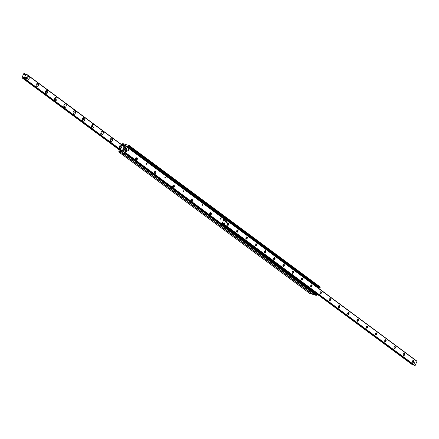 <?xml version="1.0" encoding="UTF-8"?>
<svg xmlns="http://www.w3.org/2000/svg" width="439" height="439" viewBox="0 0 439 439"><rect width="100%" height="100%" fill="white"/><g stroke="black" fill="none" stroke-linecap="round" stroke-linejoin="round"><path stroke-width="0.66" d="M309.736 293.378A0.439 0.335 -53.5 0 0 309.874 293.482L312.579 294.295A0.549 0.417 -53.5 0 0 312.941 294.234M122.311 152.552A0.549 0.417 126.5 0 1 121.674 152.926L118.974 152.108A0.439 0.335 126.5 0 1 118.826 151.614L119.342 150.945L119.66 151.521A0.883 0.669 -53.5 0 0 120.407 151.746L121.175 151.45A0.439 0.335 126.5 0 1 121.394 151.439L121.592 151.493A0.439 0.335 -53.5 0 0 122.102 151.203L124.522 145.984A0.439 0.335 -53.5 0 0 124.38 145.49L124.182 145.43A0.439 0.335 126.5 0 1 124.028 145.304L123.694 144.672A0.883 0.669 -53.5 0 0 122.942 144.447L122.163 144.689L122.393 143.937A0.439 0.335 126.5 0 1 122.904 143.641L125.603 144.458A0.549 0.417 126.5 0 1 125.784 145.073L122.311 152.552L125.784 145.073A0.549 0.417 126.5 0 1 126.421 144.705L129.126 145.518A0.439 0.335 126.5 0 1 129.269 146.011L128.759 146.681L128.44 146.105A0.883 0.669 -53.5 0 0 127.689 145.88L126.926 146.176A0.439 0.335 126.5 0 1 126.706 146.192L126.509 146.132A0.439 0.335 -53.5 0 0 125.998 146.428L123.573 151.647A0.439 0.335 -53.5 0 0 123.721 152.135L123.919 152.196A0.439 0.335 126.5 0 1 124.072 152.322L124.407 152.953A0.883 0.669 -53.5 0 0 125.159 153.178L125.938 152.937L125.708 153.688A0.439 0.335 126.5 0 1 125.197 153.985L122.492 153.173A0.549 0.417 126.5 0 1 122.311 152.552M221.026 218.852A0.543 0.34 -73.2 0 1 220.455 218.43A0.543 0.34 -73.2 0 1 221.026 218.852M202.511 205.139A0.543 0.34 -73.2 0 1 201.945 204.722A0.543 0.34 -73.2 0 1 202.511 205.139M209.732 214.989A1.377 0.867 -73.2 0 1 209.573 214.517A1.377 0.867 -73.2 0 1 209.754 213.414A1.377 0.867 -73.2 0 1 210.034 212.981A1.377 0.867 -73.2 0 1 211.4 213.541A1.377 0.867 -73.2 0 1 210.122 215.28M184.001 191.431A0.543 0.34 -73.2 0 1 183.431 191.009A0.543 0.34 -73.2 0 1 184.001 191.431M191.223 201.281A1.377 0.867 -73.2 0 1 191.058 200.804A1.377 0.867 -73.2 0 1 191.245 199.707A1.377 0.867 -73.2 0 1 191.525 199.268A1.377 0.867 -73.2 0 1 192.886 199.827A1.377 0.867 -73.2 0 1 191.613 201.572M165.487 177.724A0.543 0.34 -73.2 0 1 164.921 177.301A0.543 0.34 -73.2 0 1 165.487 177.724M172.708 187.574A1.377 0.867 -73.2 0 1 172.549 187.096A1.377 0.867 -73.2 0 1 172.73 185.999A1.377 0.867 -73.2 0 1 173.01 185.56A1.377 0.867 -73.2 0 1 174.376 186.12A1.377 0.867 -73.2 0 1 173.103 187.865M146.977 164.016A0.543 0.34 -73.2 0 1 146.406 163.593A0.543 0.34 -73.2 0 1 146.977 164.016M154.199 173.866A1.377 0.867 -73.2 0 1 154.034 173.389A1.377 0.867 -73.2 0 1 154.221 172.291A1.377 0.867 -73.2 0 1 154.501 171.852A1.377 0.867 -73.2 0 1 155.861 172.412A1.377 0.867 -73.2 0 1 154.588 174.151M128.468 150.308A0.543 0.34 -73.2 0 1 127.897 149.886A0.543 0.34 -73.2 0 1 128.468 150.308M135.684 160.153A1.377 0.867 -73.2 0 1 135.525 159.681A1.377 0.867 -73.2 0 1 135.711 158.578A1.377 0.867 -73.2 0 1 135.986 158.144A1.377 0.867 -73.2 0 1 137.352 158.704A1.377 0.867 -73.2 0 1 136.079 160.444M313.221 294.415A0.549 0.417 -53.5 0 0 313.397 294.542L316.096 295.359A0.439 0.335 -53.5 0 0 316.607 295.063L316.837 294.311L125.988 153.057M128.803 146.703L319.658 288.055L320.174 287.386A0.439 0.335 -53.5 0 0 320.026 286.892L129.264 145.622M414.224 363.991A0.658 0.417 -73.2 0 1 414.69 362.768A0.658 0.417 -73.2 0 1 414.224 363.991M226.497 222.82A0.658 0.417 -73.2 0 1 226.958 221.596A0.658 0.417 -73.2 0 1 226.497 222.82M412.737 362.345A1.103 0.697 -73.2 0 1 412.468 361.813A1.103 0.697 -73.2 0 1 412.841 360.584A1.103 0.697 -73.2 0 1 413.785 360.523A1.103 0.697 -73.2 0 1 413.708 361.917A1.103 0.697 -73.2 0 1 412.737 362.345M412.457 361.676A0.73 0.461 106.8 0 0 413.362 361.412A0.73 0.461 106.8 0 0 412.753 360.688M403.479 355.491A1.103 0.697 -73.2 0 1 403.211 354.959A1.103 0.697 -73.2 0 1 403.584 353.724A1.103 0.697 -73.2 0 1 404.533 353.669A1.103 0.697 -73.2 0 1 404.451 355.058A1.103 0.697 -73.2 0 1 403.479 355.491M403.2 354.822A0.73 0.461 106.8 0 0 404.105 354.553A0.73 0.461 106.8 0 0 403.501 353.834M394.222 348.637A1.103 0.697 -73.2 0 1 393.959 348.105A1.103 0.697 -73.2 0 1 394.326 346.87A1.103 0.697 -73.2 0 1 395.276 346.815A1.103 0.697 -73.2 0 1 395.193 348.204A1.103 0.697 -73.2 0 1 394.222 348.637M393.948 347.968A0.73 0.461 106.8 0 0 394.848 347.699A0.73 0.461 106.8 0 0 394.244 346.98M384.97 341.778A1.103 0.697 -73.2 0 1 384.701 341.246A1.103 0.697 -73.2 0 1 385.069 340.016A1.103 0.697 -73.2 0 1 386.018 339.962A1.103 0.697 -73.2 0 1 385.936 341.35A1.103 0.697 -73.2 0 1 384.97 341.778M384.69 341.114A0.73 0.461 106.8 0 0 385.596 340.845A0.73 0.461 106.8 0 0 384.987 340.121M375.713 334.924A1.103 0.697 -73.2 0 1 375.444 334.392A1.103 0.697 -73.2 0 1 375.817 333.163A1.103 0.697 -73.2 0 1 376.761 333.102A1.103 0.697 -73.2 0 1 376.684 334.496A1.103 0.697 -73.2 0 1 375.713 334.924M375.433 334.26A0.73 0.461 106.8 0 0 376.338 333.991A0.73 0.461 106.8 0 0 375.735 333.267M366.455 328.07A1.103 0.697 -73.2 0 1 366.186 327.538A1.103 0.697 -73.2 0 1 366.56 326.309A1.103 0.697 -73.2 0 1 367.509 326.248A1.103 0.697 -73.2 0 1 367.427 327.642A1.103 0.697 -73.2 0 1 366.455 328.07M366.175 327.406A0.73 0.461 106.8 0 0 367.081 327.137A0.73 0.461 106.8 0 0 366.477 326.413M357.203 321.216A1.103 0.697 -73.2 0 1 356.934 320.684A1.103 0.697 -73.2 0 1 357.302 319.455A1.103 0.697 -73.2 0 1 358.251 319.394A1.103 0.697 -73.2 0 1 358.169 320.788A1.103 0.697 -73.2 0 1 357.203 321.216M356.923 320.552A0.73 0.461 106.8 0 0 357.823 320.283A0.73 0.461 106.8 0 0 357.22 319.559M347.946 314.362A1.103 0.697 -73.2 0 1 347.677 313.83A1.103 0.697 -73.2 0 1 348.05 312.601A1.103 0.697 -73.2 0 1 348.994 312.541A1.103 0.697 -73.2 0 1 348.917 313.934A1.103 0.697 -73.2 0 1 347.946 314.362M347.666 313.698A0.73 0.461 106.8 0 0 348.571 313.43A0.73 0.461 106.8 0 0 347.968 312.705M338.688 307.509A1.103 0.697 -73.2 0 1 338.42 306.976A1.103 0.697 -73.2 0 1 338.793 305.747A1.103 0.697 -73.2 0 1 339.742 305.687A1.103 0.697 -73.2 0 1 339.66 307.08A1.103 0.697 -73.2 0 1 338.688 307.509M338.409 306.845A0.73 0.461 106.8 0 0 339.314 306.576A0.73 0.461 106.8 0 0 338.71 305.851M329.437 300.655A1.103 0.697 -73.2 0 1 329.168 300.122A1.103 0.697 -73.2 0 1 329.535 298.893A1.103 0.697 -73.2 0 1 330.485 298.833A1.103 0.697 -73.2 0 1 330.402 300.227A1.103 0.697 -73.2 0 1 329.437 300.655M329.157 299.991A0.73 0.461 106.8 0 0 330.057 299.722A0.73 0.461 106.8 0 0 329.453 298.997M320.179 293.801A1.103 0.697 -73.2 0 1 319.91 293.268A1.103 0.697 -73.2 0 1 320.278 292.039A1.103 0.697 -73.2 0 1 321.227 291.979A1.103 0.697 -73.2 0 1 321.15 293.373A1.103 0.697 -73.2 0 1 320.179 293.801M319.899 293.131A0.73 0.461 106.8 0 0 320.805 292.862A0.73 0.461 106.8 0 0 320.196 292.144M310.922 286.947A1.103 0.697 -73.2 0 1 310.653 286.415A1.103 0.697 -73.2 0 1 311.026 285.18A1.103 0.697 -73.2 0 1 311.97 285.125A1.103 0.697 -73.2 0 1 311.893 286.513A1.103 0.697 -73.2 0 1 310.922 286.947M310.642 286.277A0.73 0.461 106.8 0 0 311.547 286.009A0.73 0.461 106.8 0 0 310.944 285.29M301.664 280.093A1.103 0.697 -73.2 0 1 301.395 279.555A1.103 0.697 -73.2 0 1 301.769 278.326A1.103 0.697 -73.2 0 1 302.718 278.271A1.103 0.697 -73.2 0 1 302.636 279.659A1.103 0.697 -73.2 0 1 301.664 280.093M301.384 279.423A0.73 0.461 106.8 0 0 302.29 279.155A0.73 0.461 106.8 0 0 301.686 278.43M292.412 273.234A1.103 0.697 -73.2 0 1 292.144 272.701A1.103 0.697 -73.2 0 1 292.511 271.472A1.103 0.697 -73.2 0 1 293.461 271.417A1.103 0.697 -73.2 0 1 293.378 272.806A1.103 0.697 -73.2 0 1 292.412 273.234M292.133 272.57A0.73 0.461 106.8 0 0 293.038 272.301A0.73 0.461 106.8 0 0 292.429 271.576M283.155 266.38A1.103 0.697 -73.2 0 1 282.886 265.847A1.103 0.697 -73.2 0 1 283.259 264.618A1.103 0.697 -73.2 0 1 284.203 264.558A1.103 0.697 -73.2 0 1 284.126 265.952A1.103 0.697 -73.2 0 1 283.155 266.38M282.875 265.716A0.73 0.461 106.8 0 0 283.781 265.447A0.73 0.461 106.8 0 0 283.177 264.722M273.898 259.526A1.103 0.697 -73.2 0 1 273.629 258.994A1.103 0.697 -73.2 0 1 274.002 257.764A1.103 0.697 -73.2 0 1 274.951 257.704A1.103 0.697 -73.2 0 1 274.869 259.098A1.103 0.697 -73.2 0 1 273.898 259.526M273.618 258.862A0.73 0.461 106.8 0 0 274.523 258.593A0.73 0.461 106.8 0 0 273.92 257.869M264.646 252.672A1.103 0.697 -73.2 0 1 264.377 252.14A1.103 0.697 -73.2 0 1 264.744 250.91A1.103 0.697 -73.2 0 1 265.694 250.85A1.103 0.697 -73.2 0 1 265.611 252.244A1.103 0.697 -73.2 0 1 264.646 252.672M264.366 252.008A0.73 0.461 106.8 0 0 265.266 251.739A0.73 0.461 106.8 0 0 264.662 251.015M255.388 245.818A1.103 0.697 -73.2 0 1 255.119 245.286A1.103 0.697 -73.2 0 1 255.487 244.057A1.103 0.697 -73.2 0 1 256.436 243.996A1.103 0.697 -73.2 0 1 256.36 245.39A1.103 0.697 -73.2 0 1 255.388 245.818M255.108 245.154A0.73 0.461 106.8 0 0 256.014 244.885A0.73 0.461 106.8 0 0 255.405 244.161M246.131 238.964A1.103 0.697 -73.2 0 1 245.862 238.432A1.103 0.697 -73.2 0 1 246.235 237.203A1.103 0.697 -73.2 0 1 247.184 237.142A1.103 0.697 -73.2 0 1 247.102 238.536A1.103 0.697 -73.2 0 1 246.131 238.964M245.851 238.3A0.73 0.461 106.8 0 0 246.756 238.031A0.73 0.461 106.8 0 0 246.153 237.307M236.873 232.11A1.103 0.697 -73.2 0 1 236.605 231.578A1.103 0.697 -73.2 0 1 236.978 230.349A1.103 0.697 -73.2 0 1 237.927 230.288A1.103 0.697 -73.2 0 1 237.845 231.682A1.103 0.697 -73.2 0 1 236.873 232.11M236.599 231.446A0.73 0.461 106.8 0 0 237.499 231.177A0.73 0.461 106.8 0 0 236.895 230.453M227.621 225.256A1.103 0.697 -73.2 0 1 227.353 224.724A1.103 0.697 -73.2 0 1 227.72 223.495A1.103 0.697 -73.2 0 1 228.67 223.435A1.103 0.697 -73.2 0 1 228.587 224.828A1.103 0.697 -73.2 0 1 227.621 225.256M227.342 224.587A0.73 0.461 106.8 0 0 228.247 224.318A0.73 0.461 106.8 0 0 227.638 223.599M414.553 365.599L415.124 365.577L417.017 361.198L226.145 219.857M226.074 219.807L224.219 224.203L223.643 224.214L223.363 223.144L222.041 223.764L223.939 219.385L224.269 219.302L224.554 220.373L226.074 219.807M412.89 365.001L413.642 364.935M21.95 77.577L23.876 73.423L24.458 73.412L24.738 74.482L26.055 73.862L24.161 78.241L23.827 78.329L23.547 77.259L22.378 77.89L21.95 77.577M26.763 78.707A0.938 0.593 106.8 0 0 26.933 78.932A0.938 0.593 106.8 0 0 27.053 78.993A0.938 0.593 106.8 0 0 27.887 78.268A0.938 0.593 106.8 0 0 27.591 77.198A0.938 0.593 106.8 0 0 27.196 77.28M36.02 85.567A0.938 0.593 106.8 0 0 36.19 85.786A0.938 0.593 106.8 0 0 36.305 85.846A0.938 0.593 106.8 0 0 37.145 85.122A0.938 0.593 106.8 0 0 36.849 84.058A0.938 0.593 106.8 0 0 36.453 84.134M45.277 92.42A0.938 0.593 106.8 0 0 45.442 92.645A0.938 0.593 106.8 0 0 45.563 92.7A0.938 0.593 106.8 0 0 46.397 91.976A0.938 0.593 106.8 0 0 46.1 90.911A0.938 0.593 106.8 0 0 45.705 90.988M54.529 99.274A0.938 0.593 106.8 0 0 54.699 99.499A0.938 0.593 106.8 0 0 54.82 99.56A0.938 0.593 106.8 0 0 55.654 98.83A0.938 0.593 106.8 0 0 55.358 97.765A0.938 0.593 106.8 0 0 54.963 97.842M63.787 106.128A0.938 0.593 106.8 0 0 63.957 106.353A0.938 0.593 106.8 0 0 64.072 106.414A0.938 0.593 106.8 0 0 64.912 105.684A0.938 0.593 106.8 0 0 64.615 104.619A0.938 0.593 106.8 0 0 64.22 104.696M73.044 112.982A0.938 0.593 106.8 0 0 73.214 113.207A0.938 0.593 106.8 0 0 73.329 113.267A0.938 0.593 106.8 0 0 74.164 112.538A0.938 0.593 106.8 0 0 73.873 111.473A0.938 0.593 106.8 0 0 73.472 111.55M82.302 119.836A0.938 0.593 106.8 0 0 82.466 120.061A0.938 0.593 106.8 0 0 82.587 120.121A0.938 0.593 106.8 0 0 83.421 119.392A0.938 0.593 106.8 0 0 83.125 118.327A0.938 0.593 106.8 0 0 82.73 118.404M91.553 126.69A0.938 0.593 106.8 0 0 91.724 126.915A0.938 0.593 106.8 0 0 91.844 126.975A0.938 0.593 106.8 0 0 92.678 126.251A0.938 0.593 106.8 0 0 92.382 125.181A0.938 0.593 106.8 0 0 91.987 125.263M100.811 133.544A0.938 0.593 106.8 0 0 100.981 133.769A0.938 0.593 106.8 0 0 101.096 133.829A0.938 0.593 106.8 0 0 101.936 133.105A0.938 0.593 106.8 0 0 101.639 132.035A0.938 0.593 106.8 0 0 101.244 132.117M110.068 140.398A0.938 0.593 106.8 0 0 110.233 140.623A0.938 0.593 106.8 0 0 110.354 140.683A0.938 0.593 106.8 0 0 111.188 139.959A0.938 0.593 106.8 0 0 110.891 138.889A0.938 0.593 106.8 0 0 110.496 138.971M119.32 147.252A0.938 0.593 106.8 0 0 119.49 147.477A0.938 0.593 106.8 0 0 119.611 147.537A0.938 0.593 106.8 0 0 120.445 146.813A0.938 0.593 106.8 0 0 120.149 145.743A0.938 0.593 106.8 0 0 119.754 145.825M27.015 77.626A1.871 1.18 -73.2 0 1 27.416 76.984A1.871 1.18 -73.2 0 1 29.023 76.885A1.871 1.18 -73.2 0 1 28.886 79.25A1.871 1.18 -73.2 0 1 27.24 79.98A1.871 1.18 -73.2 0 1 26.784 79.075A1.871 1.18 -73.2 0 1 26.817 78.246M36.497 86.834A1.871 1.18 -73.2 0 1 36.036 85.929A1.871 1.18 -73.2 0 1 36.667 83.838A1.871 1.18 -73.2 0 1 38.281 83.739A1.871 1.18 -73.2 0 1 38.144 86.104A1.871 1.18 -73.2 0 1 36.497 86.834M45.749 93.688A1.871 1.18 -73.2 0 1 45.294 92.783A1.871 1.18 -73.2 0 1 45.925 90.692A1.871 1.18 -73.2 0 1 47.538 90.593A1.871 1.18 -73.2 0 1 47.401 92.958A1.871 1.18 -73.2 0 1 45.749 93.688M55.007 100.542A1.871 1.18 -73.2 0 1 54.551 99.637A1.871 1.18 -73.2 0 1 55.182 97.546A1.871 1.18 -73.2 0 1 56.796 97.447A1.871 1.18 -73.2 0 1 56.658 99.812A1.871 1.18 -73.2 0 1 55.007 100.542M64.264 107.396A1.871 1.18 -73.2 0 1 63.809 106.496A1.871 1.18 -73.2 0 1 64.434 104.405A1.871 1.18 -73.2 0 1 66.048 104.301A1.871 1.18 -73.2 0 1 65.91 106.672A1.871 1.18 -73.2 0 1 64.264 107.396M73.522 114.255A1.871 1.18 -73.2 0 1 73.061 113.35A1.871 1.18 -73.2 0 1 73.692 111.259A1.871 1.18 -73.2 0 1 75.305 111.155A1.871 1.18 -73.2 0 1 75.168 113.525A1.871 1.18 -73.2 0 1 73.522 114.255M82.773 121.109A1.871 1.18 -73.2 0 1 82.318 120.204A1.871 1.18 -73.2 0 1 82.949 118.113A1.871 1.18 -73.2 0 1 84.562 118.009A1.871 1.18 -73.2 0 1 84.425 120.379A1.871 1.18 -73.2 0 1 82.773 121.109M92.031 127.963A1.871 1.18 -73.2 0 1 91.575 127.058A1.871 1.18 -73.2 0 1 92.206 124.967A1.871 1.18 -73.2 0 1 93.814 124.868A1.871 1.18 -73.2 0 1 93.677 127.233A1.871 1.18 -73.2 0 1 92.031 127.963M101.288 134.817A1.871 1.18 -73.2 0 1 100.827 133.911A1.871 1.18 -73.2 0 1 101.458 131.821A1.871 1.18 -73.2 0 1 103.072 131.722A1.871 1.18 -73.2 0 1 102.935 134.087A1.871 1.18 -73.2 0 1 101.288 134.817M110.54 141.671A1.871 1.18 -73.2 0 1 110.085 140.765A1.871 1.18 -73.2 0 1 110.716 138.675A1.871 1.18 -73.2 0 1 112.329 138.576A1.871 1.18 -73.2 0 1 112.192 140.941A1.871 1.18 -73.2 0 1 110.54 141.671M119.798 148.525A1.871 1.18 -73.2 0 1 119.342 147.619A1.871 1.18 -73.2 0 1 119.973 145.528A1.871 1.18 -73.2 0 1 121.581 145.43A1.871 1.18 -73.2 0 1 121.449 147.795A1.871 1.18 -73.2 0 1 119.798 148.525M223.813 219.654L223.511 219.429M318.747 288.423L319.252 288.028L226.579 219.396L224.302 218.606A0.658 0.499 -53.5 0 0 223.533 219.05L223.489 219.149M221.475 223.478L222.013 223.467L221.432 223.577A0.658 0.499 -53.5 0 0 221.41 223.638M222.792 224.664L223.928 225.103L224.109 224.713L223.55 224.439L223.369 224.834M223.55 224.439L221.832 223.923L221.805 223.577M224.109 224.713L316.782 293.34L316.503 293.806L315.926 293.636M319.071 288.418L226.392 219.791L226.579 219.396M226.019 219.127L225.838 219.516L226.392 219.791M225.838 219.516L224.115 219.001L223.813 219.248M223.928 225.103L316.601 293.735M120.028 150.506L119.748 150.972L120.028 150.506L121.746 151.027L122.047 150.78M119.847 150.901L121.565 151.422A0.658 0.499 -53.5 0 0 122.009 151.34M123.315 145.891L124.056 146.45M124.495 146.044A0.658 0.499 -53.5 0 0 124.215 145.71L122.497 145.194M120.659 151.653L119.748 150.972M125.817 151.653A0.774 0.488 -73.2 0 1 125.543 151.685A0.774 0.488 -73.2 0 1 125.296 150.807A0.774 0.488 -73.2 0 1 125.988 150.209A0.774 0.488 -73.2 0 1 126.196 150.396M126.657 151.4A0.774 0.488 -73.2 0 1 126.031 151.834A0.774 0.488 -73.2 0 1 125.79 150.956A0.774 0.488 -73.2 0 1 126.476 150.357A0.774 0.488 -73.2 0 1 126.657 151.4M226.42 221.975A0.658 0.417 106.8 0 0 227.166 222.353A0.658 0.417 106.8 0 0 226.42 221.975M26.532 78.855L25.347 78.197L25.896 77.017L26.389 77.165L27.081 77.676L26.532 78.855L25.841 78.345L26.389 77.165M25.347 78.197L25.841 78.345M414.153 363.141A0.658 0.417 106.8 0 0 414.899 363.519A0.658 0.417 106.8 0 0 414.153 363.141M135.711 158.463L135.986 158.144A1.322 0.834 -73.2 0 1 136.77 157.837A1.322 0.834 -73.2 0 1 136.798 157.842M135.755 160.208A1.322 0.834 -73.2 0 1 135.525 159.664M136.37 158.94L136.65 158.66L136.776 159.061L136.37 158.94L136.167 159.373L136.567 159.516L136.227 159.571L136.315 158.72M136.776 159.061L136.567 159.516M135.744 158.605A1.322 0.834 -73.2 0 1 136.82 157.853A1.322 0.834 -73.2 0 1 137.237 159.357A1.322 0.834 -73.2 0 1 136.057 160.383A1.322 0.834 -73.2 0 1 135.744 158.605M154.49 171.863A1.322 0.834 -73.2 0 1 155.285 171.545A1.322 0.834 -73.2 0 1 155.307 171.556M154.27 173.915A1.322 0.834 -73.2 0 1 154.034 173.372M155.291 172.768L154.742 173.279L154.824 172.428L155.291 172.768L154.819 172.45M155.077 173.224L154.687 173.109M154.676 173.081L154.879 172.648M154.259 172.313A1.322 0.834 -73.2 0 1 155.335 171.561A1.322 0.834 -73.2 0 1 155.752 173.065A1.322 0.834 -73.2 0 1 154.572 174.091A1.322 0.834 -73.2 0 1 154.259 172.313M172.999 185.576A1.322 0.834 -73.2 0 1 173.795 185.253A1.322 0.834 -73.2 0 1 173.822 185.263M172.779 187.623A1.322 0.834 -73.2 0 1 172.543 187.08M173.8 186.482L173.251 186.992L173.339 186.136L173.8 186.482L173.328 186.158M173.592 186.932L173.196 186.816M173.191 186.789L173.389 186.356M172.768 186.021A1.322 0.834 -73.2 0 1 173.844 185.269A1.322 0.834 -73.2 0 1 174.261 186.778A1.322 0.834 -73.2 0 1 173.081 187.799A1.322 0.834 -73.2 0 1 172.768 186.021M191.245 199.586L191.525 199.268A1.322 0.834 -73.2 0 1 192.309 198.966A1.322 0.834 -73.2 0 1 192.331 198.971M191.294 201.336A1.322 0.834 -73.2 0 1 191.058 200.788M191.903 200.063L192.183 199.789L192.309 200.189L191.903 200.063L191.7 200.497M192.309 200.189L191.766 200.7L191.848 199.844M192.101 200.645L191.711 200.524M191.283 199.729A1.322 0.834 -73.2 0 1 192.359 198.977A1.322 0.834 -73.2 0 1 192.77 200.486A1.322 0.834 -73.2 0 1 191.591 201.512A1.322 0.834 -73.2 0 1 191.283 199.729M210.023 212.992A1.322 0.834 -73.2 0 1 210.819 212.674A1.322 0.834 -73.2 0 1 210.841 212.679L210.868 212.69A1.322 0.834 -73.2 0 1 211.285 214.194A1.322 0.834 -73.2 0 1 210.105 215.22A1.322 0.834 -73.2 0 1 209.793 213.436A1.322 0.834 -73.2 0 1 210.868 212.69M209.804 215.044A1.322 0.834 -73.2 0 1 209.568 214.495M210.824 213.897L210.276 214.408L210.363 213.557L210.824 213.897L210.352 213.573M210.61 214.353L210.221 214.232M210.21 214.21L210.413 213.771M126.042 148.031L126.717 148.261L126.372 149.337L125.702 149.101L126.042 148.031L125.554 147.883L126.223 147.905M126.196 147.905L125.735 147.756M125.68 148.821L125.186 148.673L125.554 147.883M126.169 149.447L125.735 149.315M125.675 149.298L125.214 148.953L125.702 149.101M125.186 148.673L125.214 148.953M121.674 152.926L312.579 294.295M122.289 144.7L123.26 145.424M122.942 144.447L123.985 145.221M124.182 145.43L124.566 145.715M119.66 151.521L120.023 151.79M119.37 150.983L120.407 151.751M118.974 152.108L309.874 293.482M122.492 153.173L313.397 294.542M125.197 153.985L316.096 295.359M125.708 153.688L316.607 295.063M125.966 153.129L316.865 294.503M124.407 152.953L124.769 153.222M124.072 152.322L125.203 153.162M124.056 152.3L125.214 153.156L123.996 152.234M123.573 151.647L125.477 153.052M123.611 151.57L125.57 153.019L123.606 151.537M123.655 151.444L125.708 152.964M123.677 151.428L125.735 152.953M125.998 146.428L223.714 218.792M126.509 146.132L224.422 218.644M126.706 146.192L224.62 218.704M126.926 146.176L225.026 218.825M127.689 145.88L128.731 146.653M129.011 146.571L319.91 287.946M129.269 146.011L320.174 287.386M226.151 220.049L417.05 361.423M224.576 219.873L224.9 220.115M224.269 219.302L225.158 219.955M222.194 223.78L222.771 224.208M316.618 293.702L413.094 365.149M222.886 223.506L223.511 223.967M223.05 223.319L223.325 223.522M223.72 224.28L414.619 365.654M223.967 224.351L414.866 365.725M224.219 224.203L415.124 365.577M24.419 73.368L25.358 74.065L24.447 73.401M25.341 74.07L24.458 73.412M25.083 74.224L24.76 73.982M124.067 146.544L26.11 73.999M124.078 146.653L26.088 74.087M122.086 150.758L24.161 78.241M23.865 78.372L121.921 150.983L23.92 78.394M23.508 77.632L23.234 77.434M23.695 78.082L23.075 77.621M120.72 150.72L22.378 77.89M120.516 150.654L22.268 77.895M120.275 150.582L22.021 77.824M224.115 219.001L225.322 219.895M221.761 223.676L222.271 224.055M125.702 144.508L126.059 144.766M122.163 144.689L123.074 145.364M124.105 145.391L124.566 145.737M119.342 150.945L120.418 151.746M118.892 152.07L309.797 293.444M210.034 212.981L209.754 213.299M173.01 185.56L172.736 185.878M154.501 171.852L154.221 172.17M122.393 153.123L313.298 294.492M125.938 152.937L316.837 294.311M128.759 146.681L319.658 288.055M129.203 145.556L320.108 286.93M226.118 219.824L417.017 361.198M224.236 219.259L225.169 219.95M222.041 223.764L222.546 224.137M316.563 293.762L412.945 365.138M223.681 224.258L414.581 365.632M124.061 146.439L26.055 73.862M120.253 150.577L21.983 77.802M125.543 151.685L126.031 151.834M125.988 150.209L126.476 150.357M125.702 149.309L126.196 149.458"/></g></svg>
